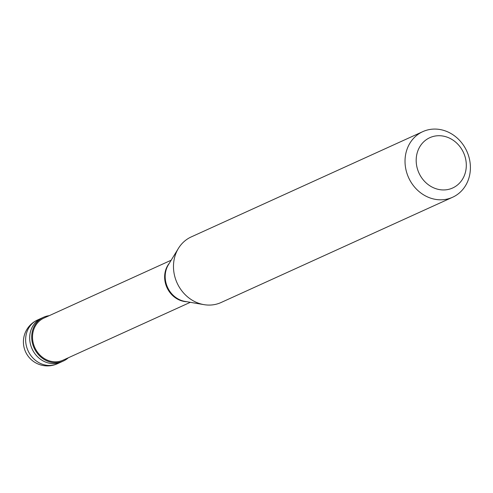 <?xml version="1.0" encoding="UTF-8"?>
<svg xmlns="http://www.w3.org/2000/svg" width="493" height="493" viewBox="0 0 493 493"><rect width="100%" height="100%" fill="white"/><g stroke="black" fill="none" stroke-linecap="round" stroke-linejoin="round"><path stroke-width="0.74" d="M57.373 363.748A24.021 24.021 0 0 1 24.65 349.5A24.021 24.021 0 0 1 37.486 320.012A24.021 21.31 -114.4 0 0 27.004 348.089A24.021 21.31 65.6 0 0 57.373 363.748L61.415 361.911A24.021 21.31 65.6 0 1 31.047 346.252A24.021 21.31 -114.4 0 1 41.529 318.176A24.021 21.31 -114.4 0 0 31.047 346.252A24.021 21.31 65.6 0 0 61.415 361.911L63.431 360.993A24.021 21.31 65.6 0 0 68.324 357.782M37.486 320.012L43.55 317.258A24.021 21.31 -114.4 0 0 33.062 345.334A24.021 21.31 65.6 0 0 63.431 360.993M171.17 260.218L43.92 318.077A23.122 20.509 -114.4 0 0 33.832 345.1A23.122 20.509 65.6 0 0 63.061 360.173L190.31 302.32M169.364 263.176A23.122 20.509 -114.4 0 0 165.962 285.028A23.122 20.509 65.6 0 0 186.896 301.734M203.985 304.643L185.06 301.426A23.485 20.829 65.6 0 1 166.517 284.726A23.485 20.829 -114.4 0 1 168.39 264.766L178.411 248.392A36.032 31.965 -114.4 0 0 175.533 279.02A36.032 31.965 65.6 0 0 203.985 304.643A36.032 31.965 65.6 0 0 221.086 302.511L452.623 197.243A36.032 31.965 65.6 0 0 468.35 155.129A36.032 31.965 -114.4 0 0 422.797 131.637A36.032 31.965 -114.4 0 0 407.076 173.752A36.032 31.965 65.6 0 0 452.623 197.243M417.756 169.968A27.626 24.502 65.6 0 0 449.998 188.992A27.626 24.502 65.6 0 0 464.733 155.696A27.626 24.502 -114.4 0 0 432.49 136.672A27.626 24.502 -114.4 0 0 417.756 169.968M43.55 317.258A24.021 21.31 -114.4 0 1 49.183 315.68M178.411 248.392A36.032 31.965 -114.4 0 1 191.259 236.905L422.797 131.637"/></g></svg>
